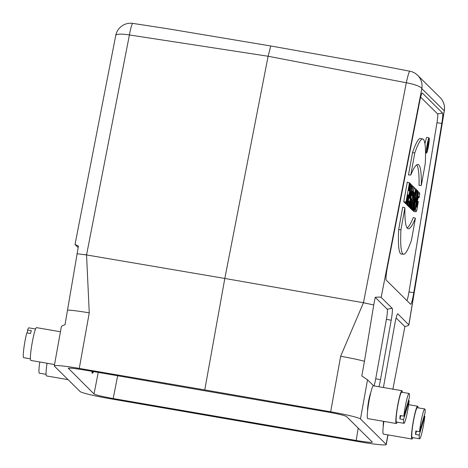 <?xml version="1.0" encoding="UTF-8"?>
<svg xmlns="http://www.w3.org/2000/svg" width="468" height="468" viewBox="0 0 468 468"><rect width="100%" height="100%" fill="white"/><g stroke="black" fill="none" stroke-linecap="round" stroke-linejoin="round"><path stroke-width="0.7" d="M383.544 421.329A9.459 0.954 99.8 0 0 383.269 426.354M78.144 247.584L75.026 244.471L78.437 246.074L65.023 324.716C62.689 325.535 61.466 326.19 61.355 326.682L54.294 365.912A28.378 1.977 10.2 0 0 54.399 366.134L80.069 391.517A28.378 1.977 10.2 0 0 109.881 398.683L361.273 442.079A28.378 1.977 -169.8 0 0 386.246 444.577A28.378 1.977 -169.8 0 0 386.141 444.348L360.471 418.965A28.378 1.977 -169.8 0 0 330.66 411.805L204.768 389.914L224.821 278.454L268.111 56.254L270.744 45.981L375.722 64.666L409.839 71.206A15.134 1.316 100.9 0 0 406.312 82.754A15.134 3.136 11 0 1 421.826 88.633L381.157 297.396C380.7 297.034 378.723 297.004 375.231 297.309L387.252 309.202A9.459 0.954 -80.2 0 1 386.41 319.305L375.71 378.747A9.459 0.954 -80.2 0 1 374.031 385.895M392.863 389.364L404.884 326.635C407.447 325.898 408.78 325.324 408.892 324.915L397.806 313.858A11.179 1.129 99.8 0 0 397.689 313.817A11.179 1.129 99.8 0 0 394.852 323.868L384.158 383.315A11.179 1.129 99.8 0 0 383.485 387.527M387.252 309.202L392.196 308.313L381.157 297.396M392.196 308.313A11.179 1.129 -80.2 0 1 391.195 320.252L380.502 379.694A11.179 1.129 -80.2 0 1 378.94 386.743M373.616 385.825L367.52 379.794L361.817 375.95L364.461 361.273A28.378 1.977 -169.8 0 0 340.651 356.265L363.46 302.737L373.739 304.96L375.231 297.309M419.667 101.544A11.179 1.129 -80.2 0 1 422.218 93.009A11.179 1.129 -80.2 0 1 422.335 93.044L442.535 113.022A11.179 1.129 99.8 0 1 441.798 123.423L413.8 292.67A11.179 1.129 99.8 0 1 410.623 304.247A11.179 1.129 99.8 0 1 410.588 304.223L386.217 280.121A11.179 1.129 -80.2 0 1 387.504 266.661L419.667 101.544M370.679 393.032A9.459 0.954 99.8 0 0 368.474 401.831A9.459 0.954 99.8 0 0 367.602 410.857M421.317 185.433A124.798 12.583 99.8 0 0 417.877 164.484A124.798 12.583 99.8 0 0 410.799 175.026L408.494 174.956L412.53 152.527A104.744 10.559 -80.2 0 1 420.621 138.464L422.809 139.043A104.545 10.542 -80.2 0 1 425.277 163.431L421.317 185.433L419.047 185.392A124.599 12.56 99.8 0 0 416.66 164.888M411.928 209.395L412.472 210.401L414.718 210.571L418.176 191.348L417.24 190.792M411.021 208.588L411.419 209.354L413.659 209.529L415.754 197.888L414.145 210.003L411.875 209.804M410.231 207.517L410.606 208.552L412.852 208.728L416.309 189.499L415.543 188.978M409.09 206.634L409.5 207.464L411.746 207.634L414.42 192.775L414.794 193.144L415.578 188.779L413.788 187.44M408.09 205.721L408.634 206.599L410.863 206.762L411.957 198.333A6.189 0.626 99.8 0 0 413.408 191.728A6.189 0.626 99.8 0 0 413.671 186.89L412.121 185.971M407.265 205.072L407.716 205.692L409.956 205.867L411.232 198.777M420.638 97.145L437.592 113.911A9.459 0.954 99.8 0 1 436.972 122.715L408.974 291.956A9.459 0.954 -80.2 0 1 406.979 300.655M404.82 202.275L405.212 203.217L407.458 203.393L410.916 184.164L409.845 183.561M410.477 183.731L409.19 190.862L408.628 190.306L409.909 183.175L407.265 182.14L403.732 201.761L404.212 202.229L406.452 202.398L407.844 194.67L408.406 195.226L407.751 195.168M406.692 203.919L406.593 204.586L407.072 205.054L409.307 205.224L412.197 185.433L410.816 184.702M405.411 203.235L405.855 203.855L408.102 204.03L408.775 200.918L409.348 201.486L408.669 201.421M415.414 218.234A124.798 12.583 -80.2 0 1 408.114 228.735A124.798 12.583 -80.2 0 1 404.896 207.827L402.714 207.096L398.677 229.531A104.744 10.559 99.8 0 0 401.328 254.06L403.586 254.247A104.545 10.542 99.8 0 0 411.46 240.23L415.414 218.234L413.267 217.532A124.599 12.56 -80.2 0 1 407.101 227.951M429.103 137.937A7.669 0.772 99.8 0 0 427.027 145.367A7.669 0.772 99.8 0 0 426.494 153.059A7.669 0.772 99.8 0 0 428.46 146.156A7.669 0.772 99.8 0 0 429.144 137.966A7.669 0.772 99.8 0 0 429.103 137.937L426.91 137.358A7.868 0.796 99.8 0 0 424.967 143.963M415.958 211.735L415.607 209.225L416.578 201.983L418.129 194.893L419.31 192.5L419.749 193.81L419.047 197.695L418.614 196.42L417.169 201.573L416.69 207.254L417.889 201.269L418.328 201.708L416.672 210.91L415.958 211.735L413.694 211.548L413.332 210.465M404.884 326.635L396.109 317.959M363.735 302.767L363.46 302.72A15.134 3.136 11 0 1 365.742 303.159M364.461 361.273L373.739 304.96M54.294 365.912A28.378 1.977 10.2 0 1 79.267 368.41L204.768 389.914M68.281 368.503L68.217 368.363C69.182 367.825 74.558 368.369 84.339 370.001L327.343 411.945C338.118 413.882 344.512 415.414 346.525 416.538L372.323 442.12C371.376 442.664 366.005 442.12 356.206 440.487L113.197 398.537C102.422 396.601 96.028 395.074 94.015 393.951L68.334 368.252M363.46 302.737L224.821 278.454L86.551 254.937L89.259 312.864A28.378 1.977 -169.8 0 0 67.667 310.044M76.945 253.726L86.551 254.937M363.46 302.72L406.312 82.754L268.111 56.254L129.408 34.954A15.134 1.737 -81.3 0 1 132.9 23.4A15.134 15.134 0 0 0 115.742 35.469A15.134 3.136 11 0 1 129.408 34.954L86.557 254.92A15.134 3.136 -169 0 0 84.304 254.58M132.9 23.4L167.363 28.694L270.744 45.981M93.471 371.574A5.674 0.573 -80.2 0 1 92.951 372.791L92.079 373.329L92.032 371.329M409.471 182.736L406.013 201.965L403.732 201.761M406.013 201.965L406.452 202.398M408.406 195.226L407.014 202.954L404.738 202.749M407.014 202.954L407.458 203.393M409.792 198.461L410.81 191.506L409.395 198.063L409.792 198.461M409.348 201.486L408.868 204.791L409.307 205.224M408.868 204.791L406.593 204.586M411.694 184.936L407.663 203.598L405.382 203.387M407.663 203.598L408.102 204.03M412.758 191.131L411.951 195.688L412.612 191.119M412.975 186.206L409.518 205.429L407.236 205.224M409.518 205.429L409.956 205.867M411.29 198.783L410.325 206.224L408.049 206.025M410.325 206.224L410.863 206.762M414.794 193.144L414.361 193.108M414.391 187.604L413.373 191.944M413.607 191.968L413.981 192.336L413.32 192.278M413.981 192.336L411.308 207.201L409.026 206.991M411.308 207.201L411.746 207.634M415.871 189.066L412.407 208.289L410.132 208.084M412.407 208.289L412.852 208.728M417.76 190.932L415.707 202.316L417.286 190.464L416.263 189.768M416.701 189.891L413.244 209.114L410.962 208.909M413.244 209.114L413.659 209.529M414.145 210.003L414.718 210.571M410.799 175.026L414.753 153.03L412.53 152.527M414.753 153.03A104.545 10.542 -80.2 0 1 422.809 139.043M404.896 207.827L400.936 229.829L398.677 229.531M400.936 229.829A104.545 10.542 99.8 0 0 403.586 254.247M428.39 146.086A6.856 0.69 99.8 0 0 429.004 138.762A6.856 0.69 99.8 0 0 428.951 138.739A6.856 0.69 99.8 0 0 427.108 145.378A6.856 0.69 99.8 0 0 426.617 152.252A6.856 0.69 99.8 0 0 428.39 146.086M419.047 197.695L418.023 197.642M417.889 201.269L417.257 201.1M427.904 145.215L428.232 142.272L427.904 145.215M427.302 149.76L427.711 145.957L426.875 149.333L428.302 141.4L427.302 149.76L426.524 149.701M427.225 149.678L426.529 149.62M426.945 149.403L426.553 149.374M426.875 149.333L426.559 149.304M428.302 141.4L427.957 141.307M424.757 408.974A15.134 1.527 99.8 0 0 422.107 416.473A15.134 1.527 99.8 0 0 419.533 431.654L425.12 412.7A15.134 1.527 99.8 0 0 424.757 408.974L417.339 407.692A15.134 1.527 99.8 0 0 413.256 422.352A15.134 1.527 99.8 0 0 412.185 437.527L419.609 438.808A15.134 1.527 99.8 0 0 421.223 435.322A15.134 1.527 99.8 0 0 424.827 416.128L419.246 435.082A15.134 1.527 99.8 0 0 419.609 438.808M412.875 437.644A16.649 1.679 -80.2 0 1 411.928 439.019A16.649 1.679 -80.2 0 1 411.822 438.955A16.649 1.679 -80.2 0 1 413.209 421.75A16.649 1.679 -80.2 0 1 417.596 406.201A16.649 1.679 -80.2 0 1 418.023 407.815M411.928 439.019L383.362 434.088A16.649 1.679 -80.2 0 1 383.251 434.023A16.649 1.679 -80.2 0 1 383.9 421.393M424.827 416.128L424.143 416.011M419.246 435.082L415.537 434.444L416.508 431.133M415.537 434.444A15.134 1.527 -80.2 0 1 415.824 431.01L419.533 431.654M92.951 372.791A5.674 0.573 -80.2 0 1 92.752 371.452M47.04 363.238A16.649 1.679 99.8 0 0 46.502 375.939L68.082 379.659M46.069 374.324L39.341 373.166A15.134 1.527 -80.2 0 1 39.78 361.986M60.436 331.759L36.498 327.629A16.649 1.679 99.8 0 0 32.011 343.752A16.649 1.679 99.8 0 0 30.835 360.442L54.54 364.537M27.366 332.994L27.618 330.016A15.134 1.527 -80.2 0 1 28.823 327.84L35.55 329.004M30.402 358.833L23.675 357.669A15.134 1.527 -80.2 0 1 23.804 348.777A15.134 1.527 -80.2 0 1 26.77 332.894L30.479 333.532A15.134 1.527 99.8 0 1 31.327 330.654L27.618 330.016M397.209 422.154A16.649 1.679 -80.2 0 1 396.261 423.522A16.649 1.679 -80.2 0 1 396.15 423.464A16.649 1.679 -80.2 0 1 397.543 406.253A16.649 1.679 -80.2 0 1 401.924 390.71A16.649 1.679 -80.2 0 1 402.357 392.319M409.09 393.483A15.134 1.527 99.8 0 0 406.435 400.977A15.134 1.527 99.8 0 0 403.866 416.157L409.447 397.203A15.134 1.527 99.8 0 0 409.09 393.483L401.667 392.202A15.134 1.527 99.8 0 0 397.589 406.856A15.134 1.527 99.8 0 0 396.519 422.031L403.937 423.312A15.134 1.527 99.8 0 0 405.557 419.831A15.134 1.527 99.8 0 0 409.161 400.637L403.58 419.591A15.134 1.527 99.8 0 0 403.937 423.312M396.261 423.522L367.696 418.591A16.649 1.679 -80.2 0 1 367.585 418.532A16.649 1.679 -80.2 0 1 368.971 401.328A16.649 1.679 -80.2 0 1 373.359 385.778L401.924 390.71M409.161 400.637L408.476 400.514M403.58 419.591L399.865 418.948L400.842 415.637M399.865 418.948A15.134 1.527 -80.2 0 1 400.158 415.52L403.866 416.157M367.52 379.794L360.471 418.965M386.141 444.348L387.849 434.86M408.839 324.769L444.231 110.787L421.826 88.633A15.134 15.023 134.7 0 0 417.631 75.307A15.134 15.134 0 0 0 409.828 71.206M330.66 411.805L340.651 356.265M444.231 110.787A15.134 1.047 9.4 0 0 444.325 110.7A15.134 15.134 0 0 0 440.037 97.467A15.134 15.023 134.7 0 1 444.231 110.787M386.41 319.305L391.195 320.252M375.71 378.747L380.502 379.694M408.974 291.956L413.8 292.67M436.972 122.715L441.798 123.423M437.592 113.911L442.535 113.022M117.667 375.751L113.197 398.537M356.206 440.487L358.195 428.074M89.259 312.864L79.267 368.41M94.015 393.951L98.239 372.399M386.246 444.577L387.99 434.883M408.892 324.915L444.325 110.7M440.037 97.467L417.631 75.307M115.742 35.469L75.026 244.471M426.494 153.059L425.523 152.977M418.029 192.161L419.31 192.5M417.596 406.201L408.652 404.662"/></g></svg>
